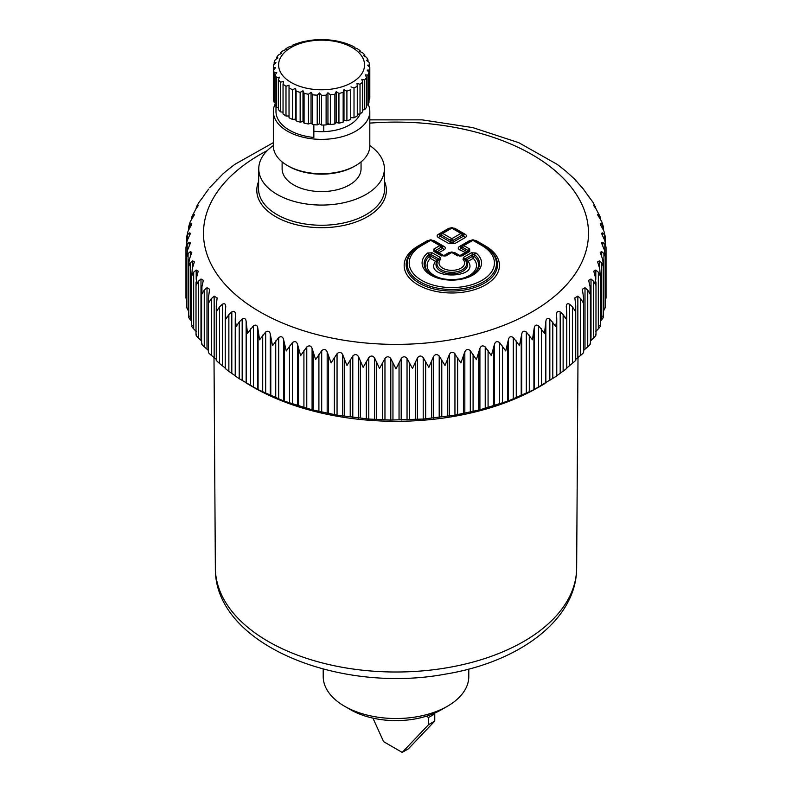 <?xml version="1.0" encoding="UTF-8"?>
<svg xmlns="http://www.w3.org/2000/svg" width="792" height="792" viewBox="0 0 792 792"><rect width="100%" height="100%" fill="white"/><g stroke="black" fill="none" stroke-linecap="round" stroke-linejoin="round"><path stroke-width="1.19" d="M462.419 233.402L464.023 234.501L462.419 233.402A2.633 2.633 0 0 0 462.241 233.293A2.633 1.515 -60 0 1 462.36 233.373L462.36 235.016L453.242 240.283L450.391 240.283L450.391 242.065L453.242 242.065A2.633 1.515 -120 0 0 454.667 243.659L448.965 243.659A2.633 1.515 120 0 0 450.391 242.065L439.857 235.986L439.857 234.343L438.431 234.284L448.965 228.205L453.242 228.264M441.5 233.234L450.391 228.106L453.242 228.106L462.122 233.234M464.023 234.501L463.765 235.986L462.36 235.016A2.633 1.515 -120 0 0 460.934 233.422L451.816 238.689L442.698 233.422A2.633 1.515 120 0 0 441.273 235.016L441.273 233.373A2.633 1.515 60 0 1 441.382 233.293A2.633 1.515 60 0 1 442.698 233.422L451.816 228.155A2.633 1.515 -60 0 1 453.123 228.027A2.633 1.515 -60 0 1 453.242 228.106M450.391 228.106A2.633 1.515 60 0 1 450.5 228.027L441.382 233.293A2.633 2.633 0 0 0 441.203 233.402L439.857 234.343M420.473 245.371L429.304 240.273L432.155 240.273A2.633 1.515 120 0 0 432.046 240.204A2.633 1.515 120 0 0 430.729 240.332L439.847 245.599A2.633 1.515 60 0 1 441.273 247.183L442.678 248.163L442.678 246.51L444.104 246.46L433.58 240.382A2.633 1.515 -60 0 1 432.788 240.629M462.587 245.411L471.468 240.273L474.319 240.273L483.15 245.371M474.319 240.273A2.633 1.515 120 0 0 474.21 240.204A2.633 1.515 120 0 0 472.893 240.332L463.775 245.599A2.633 1.515 120 0 0 462.35 247.183L462.35 245.54A2.633 1.515 60 0 1 462.469 245.47A2.633 1.515 60 0 1 463.775 245.599L469.705 249.015A2.633 1.515 120 0 0 468.28 250.609L468.448 251.311M471.468 240.273A2.633 1.515 60 0 1 471.577 240.204L462.469 245.47A2.633 2.633 0 0 0 462.29 245.579L460.687 246.678L460.944 248.163L462.35 247.183L468.28 250.609L468.28 251.43L469.705 251.49L469.705 249.015M468.389 251.351L460.697 255.796L459.053 255.796L460.588 255.875A2.633 1.515 60 0 1 460.697 255.796A2.633 1.515 60 0 1 462.013 255.925L469.705 251.49M459.162 255.875L462.013 255.925M444.688 255.737L450.391 252.45A2.633 1.515 60 0 1 450.5 252.381L444.569 255.796L442.926 255.796L444.46 255.875A2.633 1.515 60 0 1 444.569 255.796A2.633 1.515 60 0 1 445.886 255.925L451.816 252.509L457.736 255.925M443.035 255.875L445.886 255.925M442.817 255.747L435.343 251.43L435.343 250.609L435.343 251.43A2.633 1.515 120 0 0 435.234 251.351A2.633 1.515 120 0 0 433.917 251.49L441.609 255.925M442.678 246.51L441.273 245.54L441.273 247.183L435.343 250.609L433.917 249.015L439.847 245.599A2.633 1.515 120 0 1 441.164 245.47A2.633 1.515 120 0 1 441.273 245.54L441.332 245.579A2.633 2.633 0 0 0 441.164 245.47L432.046 240.204A2.633 2.633 0 0 0 429.413 240.204A2.633 1.515 60 0 1 430.729 240.332L421.671 245.56A42.619 24.611 0 0 0 421.671 280.358A42.619 24.611 0 0 0 481.952 280.358A42.619 24.611 0 0 0 481.952 245.56A2.633 1.515 120 0 1 483.268 245.431A2.633 1.515 120 0 1 483.377 245.51A44.639 25.77 0 0 1 487.743 248.44L474.21 240.204A2.633 2.633 0 0 0 471.577 240.204A2.633 1.515 60 0 1 472.893 240.332L481.952 245.56M427.601 253.004A2.633 1.752 51 0 1 429.234 254.45L430.769 254.371L432.194 252.787L427.601 253.004A29.73 17.167 0 0 0 431.987 275.755A29.73 17.167 0 0 0 471.636 275.755A29.73 17.167 0 0 0 476.032 253.004A2.633 1.752 129 0 0 474.388 254.45L472.854 254.371A2.633 1.515 60 0 0 471.428 252.787L463.548 257.331L463.043 259.41A2.633 1.881 136.5 0 1 464.805 259.608L463.548 257.331M440.075 257.331A2.633 1.515 120 0 0 438.649 258.925L438.817 259.608L440.59 259.41L440.075 257.331L432.194 252.787M450.391 252.45L453.242 252.45L458.944 255.747M273.349 142.639L234.759 164.389L225.73 171.478M225.7 171.537L222.453 174.349M216.365 180.843L217.127 179.398M223.077 173.775L209.632 187.724M208.563 189.169L203.326 196.386M203.019 197.05L198.851 202.505L196.465 206.752L198.228 205.336M196.02 208.712L196.465 206.752L196.465 208.138M197.782 206.356L197.782 205.237C198.624 205.019 198.099 206.108 196.198 208.484L191.961 216.513L193.773 214.315L194.377 214.513M191.644 219.117L191.961 216.513M193.773 215.959L193.773 214.315C194.792 214.058 194.406 215.167 192.624 217.632L190.238 221.74L188.635 226.71L191.001 223.562L191.803 223.869M188.486 227.987L188.635 226.71M191.001 225.819L191.001 223.562C192.189 223.255 191.961 224.364 190.318 226.908L188.07 231.115L186.625 237.095L187.595 234.63L189.496 232.888L190.506 233.333L187.189 240.57L185.962 247.569L187.189 244.094L189.268 242.263L190.506 242.857L187.595 250.034L186.585 256.331M186.605 257.083L188.07 253.549L190.318 251.618L191.803 252.381L189.288 259.449L188.545 266.538L190.238 262.934L192.624 260.895L194.377 261.835L192.248 268.765L191.763 275.873L193.674 272.191L196.198 270.042L198.228 271.171L196.465 277.913L196.238 285.041L198.356 281.259L200.99 279.002L203.326 280.328L201.92 286.843L201.95 293.971L204.257 290.1L206.999 287.714L209.632 289.258L208.375 298.188L208.85 302.623L211.335 298.633L214.157 296.129L217.127 297.901L216.265 305.791L216.909 310.929L219.552 306.821L222.453 304.187C224.72 303.138 225.799 304.078 225.7 306.989L225.74 306.217M225.235 313.028L225.235 368.508L228.868 371.329L228.868 314.622L226.076 318.849L225.235 313.028L225.7 306.989M228.868 314.622L231.809 311.85C234.135 310.702 235.343 311.583 235.422 314.503L235.432 314.137M235.244 320.404L235.234 376.002L239.204 378.675L239.204 321.968L236.283 326.324L235.244 319.285L235.422 314.503M235.234 376.002L235.244 319.285M239.204 321.968L242.174 319.057C244.55 317.81 245.867 318.632 246.144 321.542L247.48 333.313L253.49 325.779C255.895 324.423 257.321 325.185 257.786 328.076L259.588 339.778L265.686 331.977C268.102 330.502 269.636 331.195 270.28 334.066L272.537 345.678L278.695 337.59C281.101 336.006 282.724 336.63 283.556 339.461L286.249 350.965L292.416 342.599C294.812 340.906 296.515 341.461 297.515 344.253L300.643 355.618L306.771 346.975C309.147 345.173 310.91 345.649 312.088 348.391L315.622 359.608L321.691 350.688C324.007 348.777 325.839 349.163 327.175 351.856L331.096 362.894L337.055 353.707C339.322 351.697 341.194 352.004 342.688 354.618L346.965 365.478L352.796 356.024C354.984 353.915 356.895 354.133 358.528 356.677L363.142 367.339L368.795 357.618C370.894 355.41 372.834 355.549 374.596 358.014L379.517 368.458L384.962 358.489C386.961 356.182 388.912 356.232 390.803 358.618L396 368.834L401.197 358.618C403.088 356.232 405.039 356.182 407.038 358.489L412.483 368.458L417.404 358.014C419.166 355.549 421.106 355.41 423.205 357.618L428.858 367.339L433.471 356.677C435.105 354.133 437.016 353.915 439.204 356.024L445.035 365.478L449.312 354.618C450.341 352.43 451.925 351.866 454.063 352.925L460.904 362.894L464.825 351.856C466.161 349.163 467.993 348.777 470.309 350.688L476.378 359.608L479.912 348.391C481.081 345.649 482.853 345.173 485.229 346.975L491.357 355.618L494.485 344.253C495.485 341.461 497.188 340.906 499.584 342.599L505.751 350.965L508.444 339.461C509.276 336.63 510.899 336.006 513.305 337.59L519.463 345.678L521.72 334.066C522.364 331.195 523.898 330.502 526.314 331.977L532.412 339.778L534.214 328.076C534.669 325.185 536.105 324.423 538.511 325.779L544.52 333.313L545.856 321.542C546.134 318.632 547.45 317.81 549.826 319.057L555.717 326.324L556.756 319.285L556.568 314.137M239.204 378.675L257.786 389.515L283.556 400.9L312.088 409.82L337.055 415.137L368.795 419.057L390.803 420.057L423.205 419.057L454.945 415.137L479.912 409.82L508.444 400.9L534.214 389.515L556.756 375.992L556.756 319.285M556.578 314.503C556.657 311.583 557.865 310.702 560.192 311.85L563.132 314.622L565.924 318.849L566.765 313.028L566.26 306.217M566.3 306.989C566.201 304.078 567.28 303.138 569.547 304.187L572.448 306.821L575.091 310.929L575.734 305.791L574.873 297.901L577.843 296.129L580.665 298.633L583.15 302.623L583.625 298.188L582.367 289.258L585.001 287.714L587.743 290.1L590.05 293.971L590.08 286.843L588.674 280.328L591.01 279.002L593.644 281.259L595.762 285.041L595.534 277.913L593.772 271.171L595.802 270.042L598.326 272.191L600.237 275.873L599.752 268.765L597.623 261.835L599.376 260.895L601.762 262.934L603.454 266.538L602.712 259.449L600.197 252.381L601.682 251.618L603.93 253.549L605.415 256.331M605.395 257.083L604.405 250.034L601.494 242.857L602.732 242.263L604.811 244.094L606.038 247.569L604.811 240.57L601.494 233.333L602.504 232.888L604.405 234.63L605.375 237.095L603.93 231.115L601.682 226.908C600.039 224.364 599.811 223.255 600.999 223.562L600.197 223.869M603.514 227.987L602.712 225.215L600.999 223.562L600.999 225.819M603.365 226.71L601.762 221.74L599.376 217.632C597.594 215.167 597.208 214.068 598.227 214.315L597.623 214.513M600.356 219.117L599.752 215.899L598.227 214.315L598.227 215.959M600.039 216.513L595.802 208.484C593.901 206.108 593.376 205.019 594.218 205.237L593.772 205.336M595.98 208.712L593.149 202.505L588.674 196.386M595.534 208.138L595.534 206.752L594.218 205.237L594.218 206.356M590.337 198.752L582.367 187.724M590.08 198.445L588.981 197.05M583.437 189.169L574.873 179.398M575.636 180.843L574.982 179.457L566.3 171.537M566.27 171.478L557.241 164.389L518.77 142.689L472.824 127.611L422.136 119.859L369.815 119.869M448.965 243.659L438.431 237.58A2.633 1.515 120 0 0 439.857 235.986L441.273 235.016L450.391 240.283A2.633 1.515 120 0 1 451.816 238.689A2.633 1.515 -120 0 1 453.242 240.283L453.242 242.065L463.765 235.986L465.191 237.58L454.667 243.659M449.757 228.462A2.633 1.515 60 0 1 448.965 228.205M454.667 228.205L465.191 234.284A2.633 1.515 -60 0 1 463.934 234.442M453.242 252.608L454.667 252.549L459.875 255.559L466.864 251.579L467.003 252.153M436.62 252.153L442.678 248.163L444.104 249.747C445.787 248.648 445.787 247.559 444.104 246.46M428.67 240.629A2.633 1.515 60 0 1 427.878 240.382L418.117 246.015A47.649 27.512 180 0 0 418.117 284.922A47.649 27.512 180 0 0 485.506 284.922A47.649 27.512 180 0 0 485.506 246.015L475.745 240.382A2.633 1.515 -60 0 1 474.952 240.629M471.468 240.431L470.042 240.382L459.518 246.46A2.633 1.515 -120 0 0 460.776 246.619M468.28 250.609L466.864 251.579L460.944 248.163L459.518 249.747L465.924 252.777M450.391 252.608L448.965 252.549L443.035 256.024M437.709 252.777L438.897 252.757L435.343 250.609M444.104 249.747L438.897 252.757L444.46 256.024M460.588 256.024L459.162 256.024M473.715 273.537A26.72 15.424 0 0 0 474.269 256.341L474.388 254.45A27.71 15.998 0 0 1 474.121 273.22C464.637 281.645 438.986 281.645 429.502 273.22A27.71 15.998 0 0 1 429.234 254.45L429.363 256.341L430.917 256.242L430.402 258.36L435.501 261.301L438.817 259.608A14.82 8.554 0 0 0 451.816 272.29A14.82 8.554 0 0 0 464.805 259.608L466.003 260.667L466.201 260.004L464.973 258.925L472.854 254.371L472.705 256.242L474.269 256.341L473.22 258.36A24.7 14.256 180 0 1 459.261 279.061M429.907 273.537A26.72 15.424 0 0 1 429.363 256.341L430.402 258.36A24.7 14.256 180 0 0 444.371 279.061M472.705 256.242L473.22 258.36L468.122 261.301L466.201 260.004L472.705 256.242M468.122 261.301L466.003 260.667A15.82 9.138 0 0 1 451.816 273.834A15.82 9.138 0 0 1 437.62 260.667L435.501 261.301C422.651 279.517 480.972 279.517 468.122 261.301M235.422 375.933L228.868 371.329M216.365 360.528L219.552 363.528L219.552 306.821M225.7 368.428L219.552 363.528M208.563 352.202C208.058 352.381 208.989 353.43 211.335 355.341L211.335 298.633M216.265 359.35L211.335 355.341M201.92 343.55C201.218 343.698 202 344.787 204.257 346.797L204.257 290.1M208.375 350.401L204.257 346.797M196.465 334.62C195.575 334.739 196.198 335.858 198.356 337.966L198.356 281.259M201.614 341.035L198.356 337.966M192.248 325.472C191.169 325.542 191.644 326.69 193.674 328.898L193.674 272.191M196.198 331.482L193.674 328.898M189.288 316.156C188.021 316.176 188.338 317.335 190.238 319.641L190.238 262.934M191.644 321.225L190.238 319.641M186.595 256.479L186.595 307.375L188.07 310.256L188.07 253.549M188.486 310.771L188.07 310.256M185.962 247.569L185.962 298.049L186.595 299.871M605.405 299.871L606.038 298.049L606.038 247.569M603.514 310.771L605.405 307.375L605.405 256.479M600.356 321.225L601.762 319.641C603.662 317.335 603.979 316.176 602.712 316.156M595.802 331.482L598.326 328.898C600.356 326.68 600.831 325.542 599.752 325.472M590.387 341.035L593.644 337.966C595.802 335.848 596.426 334.739 595.534 334.62M583.625 350.401L587.743 346.797C590 344.787 590.783 343.698 590.08 343.55M575.734 359.35L580.665 355.341C583.011 353.43 583.942 352.381 583.437 352.202M566.3 368.428L575.636 360.528M556.578 375.933L566.726 368.478M556.766 376.002L556.756 320.404M369.815 145.56A62.825 36.274 180 0 1 384.407 168.577A62.825 36.274 180 0 1 339.273 203.603A62.825 36.274 180 0 1 258.766 168.577A62.825 36.274 180 0 1 273.349 145.56M282.12 161.895L282.12 168.795A39.461 22.79 0 0 0 315.968 191.357A39.461 22.79 0 0 0 359.449 175.21A39.461 22.79 0 0 0 361.053 168.795L361.053 161.895M313.85 131.225A39.461 22.79 0 0 0 359.449 115.295A39.461 22.79 0 0 0 360.043 113.999M336.887 122.592A32.888 18.988 180 0 1 335.768 122.918M329.531 124.205A32.888 18.988 180 0 1 326.601 124.552M247.47 383.793L253.371 387.199A201.713 116.454 0 0 0 538.629 387.199L544.53 383.793M468.795 669.072L468.795 676.497A72.795 42.026 180 0 1 447.47 706.216A72.795 42.026 180 0 1 344.53 706.216A72.795 42.026 180 0 1 326.155 688.327A72.795 42.026 180 0 1 323.205 676.497L323.205 669.072M344.53 706.216L350.727 709.79A64.023 36.967 0 0 0 441.273 709.79L447.47 706.216M280.348 57.984A42.976 24.809 0 0 0 309.484 88.773A42.976 24.809 0 0 0 362.815 71.953A42.976 24.809 0 0 0 333.68 41.164A42.976 24.809 0 0 0 280.348 57.984M275.982 106.267L275.982 111.514A45.599 26.334 0 0 0 313.85 137.462L313.85 124.681M323.779 131.63L323.779 125.007M275.171 103.94A48.233 27.849 0 0 0 273.349 111.514A48.233 27.849 0 0 0 314.721 139.075A48.233 27.849 0 0 0 367.864 119.354A48.233 27.849 0 0 0 369.815 111.514A48.233 27.849 0 0 0 368.201 104.356M273.349 111.514L273.349 145.886A48.233 27.849 0 0 0 287.476 165.577A48.233 27.849 0 0 0 355.687 165.577A48.233 27.849 0 0 0 367.864 153.727A48.233 27.849 0 0 0 369.815 145.886L369.815 111.514M287.476 165.577L288.714 166.29A46.48 26.839 0 0 0 354.45 166.29L355.687 165.577M289.03 117.741L289.03 88.001A48.233 27.849 0 0 0 292.585 89.704L292.585 119.444A48.233 27.849 0 0 1 289.03 117.741M289.03 115.988L285.991 115.988L285.991 86.249L289.03 85.209L289.03 88.001M292.585 89.704L295.565 88.348L295.565 119.127L292.585 119.444M296.119 120.839L296.119 91.1A48.233 27.849 0 0 0 300.158 92.397L300.158 122.146A48.233 27.849 0 0 1 296.119 120.839L295.565 119.127M295.565 88.348L296.119 91.1M300.158 92.397L302.99 90.734L302.99 121.513L300.158 122.146M304.078 123.146L304.078 93.397A48.233 27.849 0 0 0 308.464 94.248L308.464 123.988A48.233 27.849 0 0 1 304.078 123.146L302.99 121.513M302.99 90.734L304.078 93.397M308.464 94.248L311.038 92.288L311.038 123.067L308.464 123.988M312.642 124.552L312.642 94.812A48.233 27.849 0 0 0 317.216 95.179L317.216 124.928A48.233 27.849 0 0 1 312.642 124.552L311.038 123.067M311.038 92.288L312.642 94.812M317.216 95.179L319.453 92.971L319.453 123.75L317.216 124.928M321.502 125.037L321.502 95.297A48.233 27.849 0 0 0 326.116 95.169L326.116 124.918A48.233 27.849 0 0 1 321.502 125.037L319.453 123.75M319.453 92.971L321.502 95.297M326.116 95.169L327.947 92.743L327.947 123.522L326.116 124.918M330.363 124.572L330.363 94.832A48.233 27.849 0 0 0 334.868 94.218L334.868 123.968A48.233 27.849 0 0 1 330.363 124.572L327.947 123.522M327.947 92.743L330.363 94.832M334.868 94.218L336.214 91.615L336.214 122.394L334.868 123.968M338.927 93.436L338.927 123.176A48.233 27.849 0 0 0 343.154 122.097L343.154 92.357A48.233 27.849 0 0 1 338.927 93.436L336.214 91.615M336.214 122.394L338.927 123.176M343.154 92.357L343.985 89.635L343.985 120.414L343.154 122.097M346.906 120.889L346.906 91.149A48.233 27.849 0 0 0 350.717 89.644L350.717 119.384A48.233 27.849 0 0 1 346.906 120.889L343.985 120.414M343.985 89.635L346.906 91.149M350.717 89.644L350.717 119.384M354.014 88.061L354.014 117.8A48.233 27.849 0 0 0 357.281 115.919L357.281 86.17A48.233 27.849 0 0 1 354.014 88.061L350.995 86.863M350.995 117.642L354.014 117.8M357.281 114.157L360.023 114.008L360.023 84.269L357.004 83.398L357.281 86.17M360.023 84.269A48.233 27.849 0 0 0 362.637 82.071L362.637 111.811A48.233 27.849 0 0 1 360.023 114.008M362.637 109.989L364.726 109.642L364.726 79.903L361.805 79.349L362.637 82.071M364.726 79.903A48.233 27.849 0 0 0 366.587 77.468L366.587 107.207A48.233 27.849 0 0 1 364.726 109.642M366.587 105.247L367.953 104.861L367.953 75.111L365.241 74.864L366.587 77.468M367.953 75.111A48.233 27.849 0 0 0 369.013 72.517L369.013 102.257A48.233 27.849 0 0 1 367.953 104.861M369.013 100.069L369.607 99.812L369.607 70.062L367.181 70.092L369.013 72.517M369.607 70.062A48.233 27.849 0 0 0 369.815 67.449A48.233 27.849 0 0 0 369.815 67.399L367.577 65.191L369.617 64.924A48.233 27.849 0 0 0 368.983 62.281L366.399 60.331L368.003 59.875A48.233 27.849 0 0 0 366.528 57.341L363.706 55.678L364.795 55.074A48.233 27.849 0 0 0 362.548 52.747L359.568 51.391L360.122 50.708A48.233 27.849 0 0 0 357.172 48.649L354.143 47.619L354.143 46.896A48.233 27.849 0 0 0 350.589 45.194L347.045 43.798A48.233 27.849 0 0 0 343.005 42.501L339.085 41.501A48.233 27.849 0 0 0 334.699 40.649L330.531 40.085A48.233 27.849 0 0 0 325.948 39.719L321.671 39.6A48.233 27.849 0 0 0 317.048 39.719L312.8 40.065A48.233 27.849 0 0 0 308.306 40.679L304.237 41.461A48.233 27.849 0 0 0 300.01 42.54L296.257 43.748A48.233 27.849 0 0 0 292.446 45.253L292.169 45.966L289.149 46.837A48.233 27.849 0 0 0 285.882 48.718L285.882 49.54M369.607 99.812A48.233 27.849 0 0 0 369.815 97.188A48.233 27.849 0 0 0 369.815 97.139L369.815 67.498M369.617 67.201L369.617 64.924M368.003 61.538L368.003 59.875M364.795 56.321L364.795 55.074M360.122 51.638L360.122 50.708M280.526 53.906L280.526 52.826A48.233 27.849 0 0 1 283.14 50.629L286.16 49.431L285.882 48.718M276.576 58.865L276.576 57.43A48.233 27.849 0 0 1 278.438 54.994L281.358 53.48L280.526 52.826M274.151 64.32L274.151 62.38A48.233 27.849 0 0 1 275.21 59.786L277.923 57.964L276.576 57.43M273.349 97.139A48.233 27.849 0 0 0 273.349 97.188L273.349 67.449A48.233 27.849 0 0 1 273.557 64.835L275.982 62.746L274.151 62.38M273.349 67.449A48.233 27.849 0 0 0 273.349 67.498L273.349 97.238A48.233 27.849 0 0 1 273.349 97.188M275.171 102.703L274.18 102.356A48.233 27.849 0 0 1 273.547 99.713L273.547 69.973L275.586 67.647L273.349 67.498M273.547 69.973A48.233 27.849 0 0 0 274.18 72.616L274.18 102.356M278.368 107.682L276.636 107.296A48.233 27.849 0 0 1 275.171 104.762L275.171 75.022L276.764 72.498L274.18 72.616M275.171 75.022A48.233 27.849 0 0 0 276.636 77.557L276.636 107.296M283.041 112.157L280.615 111.89A48.233 27.849 0 0 1 278.368 109.563L278.368 79.814L279.467 77.151L276.636 77.557M278.368 79.814A48.233 27.849 0 0 0 280.615 82.15L283.595 81.437L283.041 84.19L283.041 113.939A48.233 27.849 0 0 0 285.991 115.988M283.041 84.19A48.233 27.849 0 0 0 285.991 86.249M280.615 111.89L280.615 82.15M372.943 718.136L383.595 741.659L402.197 752.4L408.405 748.816L434.758 721.076L428.561 724.65L402.197 752.4M433.927 713.434L434.758 713.909L434.758 721.076M434.758 713.909L428.561 717.493L428.561 724.65M426.334 716.206L428.561 717.493M460.934 233.422L451.816 228.155A2.633 1.515 60 0 0 450.5 228.027A2.633 2.633 0 0 1 453.123 228.027L462.241 233.293A2.633 1.515 -60 0 0 460.934 233.422M429.304 240.273A2.633 1.515 60 0 1 429.413 240.204L415.879 248.44A44.639 25.77 0 0 1 420.245 245.51A2.633 1.515 60 0 1 420.354 245.431A2.633 1.515 60 0 1 421.671 245.56M415.879 248.44A44.639 25.77 0 0 0 421.869 282.843A44.639 25.77 0 0 0 481.754 282.843A44.639 25.77 0 0 0 487.743 248.44L488.545 249.064A45.639 26.344 0 0 1 482.427 284.239A45.639 26.344 0 0 1 421.195 284.239A45.639 26.344 0 0 1 415.077 249.064L415.879 248.44M433.917 251.49L433.917 249.015M440.59 259.41A12.801 7.395 0 0 0 451.816 270.359A12.801 7.395 0 0 0 463.043 259.41M476.032 253.004L471.428 252.787M460.815 255.737L468.28 251.43M453.242 252.45A2.633 1.515 120 0 0 453.123 252.381A2.633 1.515 120 0 0 451.816 252.509A2.633 1.515 60 0 0 450.5 252.381A2.633 2.633 0 0 1 453.123 252.381L459.053 255.796M432.155 240.273L441.045 245.411M430.769 254.371L438.649 258.925L437.422 260.004L430.917 256.242L430.769 254.371M384.407 168.577L384.615 188.635A63.033 36.392 180 0 1 339.332 223.78A63.033 36.392 180 0 1 258.548 188.635L258.766 168.577M384.536 181.447A64.786 37.402 180 0 1 339.827 226.175A64.786 37.402 180 0 1 276.863 217.345A64.786 37.402 180 0 1 258.628 181.447M369.815 123.136A192.505 111.137 180 0 1 584.239 209.979A192.505 111.137 180 0 1 450.193 339.887A192.505 111.137 180 0 1 227.918 287.427A192.505 111.137 180 0 1 267.191 150.648M438.431 237.58C436.748 236.481 436.748 235.382 438.431 234.284M465.191 234.284C466.874 235.382 466.874 236.481 465.191 237.58M454.667 252.549L448.965 252.549M459.518 246.46C457.835 247.559 457.835 248.648 459.518 249.747M475.745 240.382L470.042 240.382M433.58 240.382L427.878 240.382M418.968 246.262A2.633 1.515 60 0 1 418.117 246.015M485.506 246.015A2.633 1.515 -60 0 1 484.654 246.262M533.927 389.565L533.927 332.858M529.294 391.852L529.294 335.145M521.205 395.535L521.205 338.827M516.265 397.604L516.265 340.897M521.72 395.495L521.72 334.066M526.314 393.406L526.314 331.977M507.702 400.91L507.702 344.203M502.504 402.752L502.504 346.045M508.444 400.9L508.444 339.461M513.305 399.029L513.305 337.59M493.515 405.652L493.515 348.945M488.08 407.256L488.08 350.549M494.485 405.682L494.485 344.253M499.584 404.039L499.584 342.599M478.724 409.741L478.724 353.034M473.091 411.088L473.091 354.39M479.912 409.82L479.912 348.391M485.229 408.405L485.229 346.975M463.429 413.147L463.429 356.44M457.627 414.236L457.627 357.529M464.825 413.285L464.825 351.856M470.309 412.117L470.309 350.688M447.708 415.85L447.708 359.142M441.778 416.671L441.778 359.974M449.312 416.057L449.312 354.618M454.945 415.137L454.945 353.707M431.68 417.839L431.68 361.132M425.65 418.384L425.65 361.677M433.471 418.117L433.471 356.677M439.204 417.463L439.204 356.024M415.424 419.087L415.424 362.38M409.345 419.364L409.345 362.657M417.404 419.453L417.404 358.014M423.205 419.057L423.205 357.618M399.049 419.592L399.049 362.885M392.951 419.592L392.951 362.885M401.197 420.057L401.197 358.618M407.038 419.928L407.038 358.489M382.655 419.364L382.655 362.657M376.576 419.087L376.576 362.38M384.962 419.928L384.962 358.489M390.803 420.057L390.803 358.618M366.35 418.384L366.35 361.677M360.32 417.839L360.32 361.132M368.795 419.057L368.795 357.618M374.596 419.453L374.596 358.014M350.222 416.671L350.222 359.974M344.292 415.85L344.292 359.142M352.796 417.463L352.796 356.024M358.528 418.117L358.528 356.677M334.373 414.236L334.373 357.529M328.571 413.147L328.571 356.44M337.055 415.137L337.055 353.707M342.688 416.057L342.688 354.618M318.909 411.088L318.909 354.39M313.276 409.741L313.276 353.034M321.691 412.117L321.691 350.688M327.175 413.285L327.175 351.856M303.92 407.256L303.92 350.549M298.485 405.652L298.485 348.945M306.771 408.405L306.771 346.975M312.088 409.82L312.088 348.391M289.496 402.752L289.496 346.045M284.298 400.91L284.298 344.203M292.416 404.039L292.416 342.599M297.515 405.682L297.515 344.253M275.735 397.604L275.735 340.897M270.795 395.535L270.795 338.827M278.695 399.029L278.695 337.59M283.556 400.9L283.556 339.461M262.706 391.852L262.706 335.145M258.073 389.565L258.073 332.858M265.686 393.406L265.686 331.977M270.28 395.495L270.28 334.066M250.51 385.526L250.51 328.828M246.193 383.041L246.193 326.334M253.49 387.219L253.49 325.779M257.786 389.515L257.786 328.076M242.174 380.497L242.174 319.057M246.144 382.972L246.144 321.542M231.809 373.279L231.809 311.85M222.453 365.617L222.453 304.187M214.157 357.558L214.157 296.129M206.999 349.143L206.999 287.714M200.99 340.441L200.99 279.002M196.198 279.447L196.198 270.042M192.624 267.439L192.624 260.895M190.318 256.558L190.318 251.618M187.189 251.401L187.189 244.094M189.268 246.084L189.268 242.263M187.595 239.57L187.595 234.63M189.496 235.868L189.496 232.888M189.288 228.621L189.288 225.215M192.248 218.176L192.248 215.899M599.752 218.176L599.752 215.899M602.712 228.621L602.712 225.215M604.405 239.57L604.405 234.63M604.811 251.401L604.811 244.094M602.504 235.868L602.504 232.888M603.93 310.256L603.93 253.549M602.732 246.084L602.732 242.263M601.762 319.641L601.762 262.934M601.682 256.558L601.682 251.618M598.326 328.898L598.326 272.191M599.376 267.439L599.376 260.895M593.644 337.966L593.644 281.259M595.802 279.447L595.802 270.042M587.743 346.797L587.743 290.1M591.01 340.441L591.01 279.002M580.665 355.341L580.665 298.633M585.001 349.143L585.001 287.714M572.448 363.528L572.448 306.821M577.843 357.558L577.843 296.129M563.132 371.329L563.132 314.622M569.547 365.617L569.547 304.187M552.796 378.675L552.796 321.968M560.192 373.279L560.192 311.85M545.807 383.041L545.807 326.334M541.49 385.526L541.49 328.828M545.856 382.972L545.856 321.542M549.826 380.497L549.826 319.057M538.511 387.219L538.511 325.779M534.214 389.515L534.214 328.076M215.355 568.102C214.127 644.153 338.055 694.039 445.153 674.17C518.681 662.28 576.576 620.136 576.645 568.102A180.645 104.296 180 0 1 446.856 667.795A180.645 104.296 180 0 1 215.355 568.102L213.998 357.44M435.174 251.311L442.926 255.796M441.203 233.402L439.6 234.501M462.29 245.579L460.687 246.678M441.332 245.579L442.936 246.678M216.265 360.608L216.265 305.791M208.375 352.341L208.375 298.188M201.614 343.758L201.614 290.248M196.02 334.917L196.02 282.051M191.644 325.868L191.644 273.626M188.486 316.671L188.486 265.251M186.595 242.481L186.595 237.699M188.486 230.185L188.486 227.878M603.514 230.185L603.514 227.878M605.405 242.481L605.405 237.699M603.514 316.671L603.514 265.251M600.356 325.868L600.356 273.626M595.98 334.917L595.98 282.051M590.387 343.758L590.387 290.248M583.625 352.341L583.625 298.188M575.734 360.608L575.734 305.791M566.765 368.508L566.765 313.028M576.645 568.102L578.002 357.44M369.815 97.188L369.815 67.449"/></g></svg>
